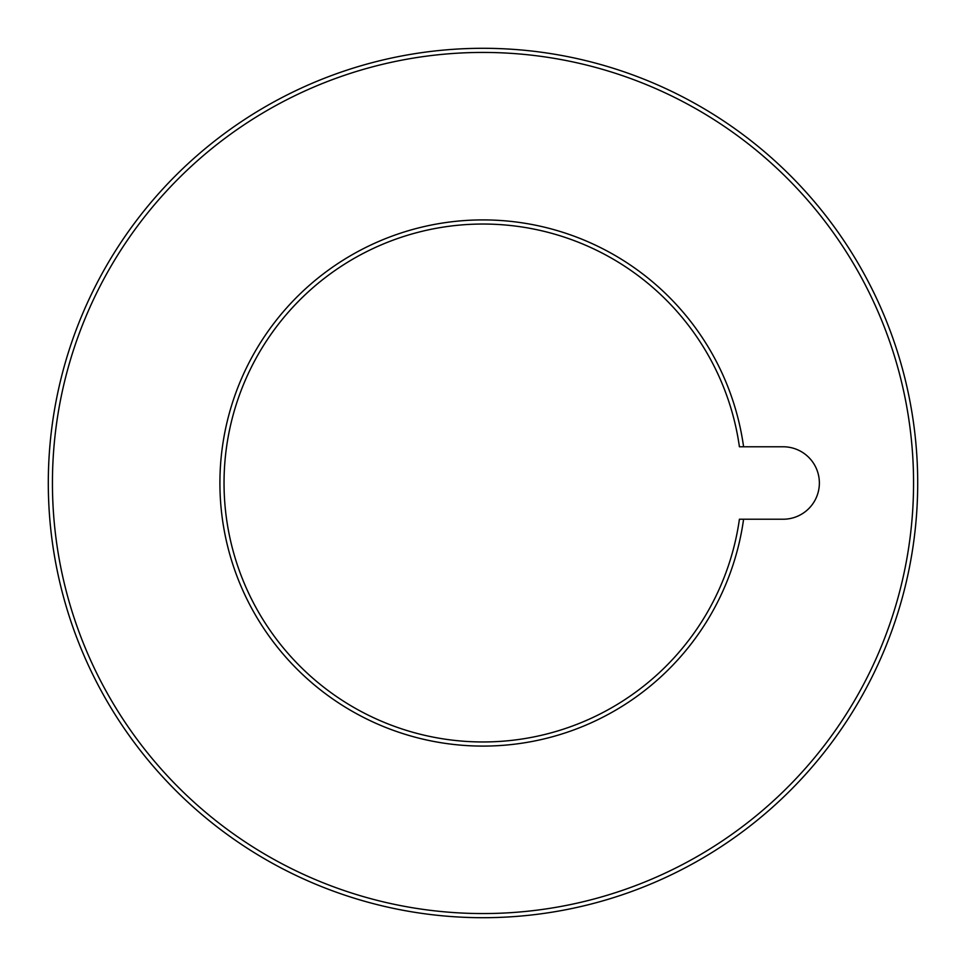 <?xml version="1.0" encoding="UTF-8"?>
<svg xmlns="http://www.w3.org/2000/svg" width="966" height="966" viewBox="0 0 966 966"><rect width="100%" height="100%" fill="white"/><g stroke="black" fill="none" stroke-linecap="round" stroke-linejoin="round"><path stroke-width="1.45" d="M743.591 446.775L739.413 446.775A258.96 258.96 0 0 0 343.171 265.034A258.96 258.96 0 0 0 343.171 700.966A258.96 258.96 0 0 0 739.413 519.225L743.591 519.225A263.102 263.102 0 0 1 341.107 704.552A263.102 263.102 0 0 1 341.107 261.448A263.102 263.102 0 0 1 743.591 446.775L783.148 446.775A36.225 36.225 0 0 1 819.373 483A36.225 36.225 0 0 1 783.148 519.225L743.591 519.225M483 913.558A430.558 430.558 0 0 0 855.876 267.715A430.558 430.558 0 0 0 110.124 267.715A430.558 430.558 0 0 0 483 913.558M483 917.7A434.7 434.7 0 0 0 859.462 265.65A434.7 434.7 0 0 0 106.538 265.65A434.7 434.7 0 0 0 483 917.7"/></g></svg>

